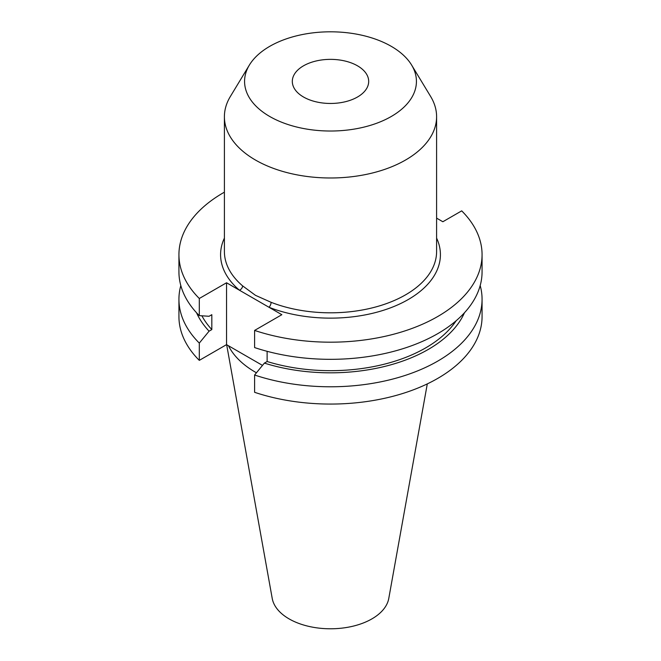 <?xml version="1.0" encoding="UTF-8"?>
<svg xmlns="http://www.w3.org/2000/svg" width="661" height="661" viewBox="0 0 661 661"><rect width="100%" height="100%" fill="white"/><g stroke="black" fill="none" stroke-linecap="round" stroke-linejoin="round"><path stroke-width="0.99" d="M224.401 192.177A151.567 87.508 0 0 0 178.933 254.675A151.567 87.508 0 0 0 199.3 298.491L226.541 282.768L268.953 307.258A3.817 1.743 111.3 0 0 271.093 302.308A106.099 61.258 0 0 0 380.265 305.655A106.099 61.258 0 0 0 436.599 251.56L436.599 116.733A106.099 61.258 0 0 0 430.666 96.531L411.621 65.059A85.93 49.608 0 0 0 391.262 46.336A85.93 49.608 0 0 0 249.379 65.059A85.93 49.608 0 0 0 269.738 116.493A85.93 49.608 0 0 0 376.2 123.425A85.93 49.608 0 0 0 411.621 65.059M303.498 97.002A38.189 22.053 180 0 1 292.311 81.41A38.189 22.053 180 0 1 315.884 61.043A38.189 22.053 180 0 1 357.502 65.819A38.189 22.053 180 0 1 368.689 81.41A38.189 22.053 180 0 1 345.116 101.786A38.189 22.053 180 0 1 303.498 97.002M249.379 65.059L230.334 96.531A106.099 61.258 0 0 0 224.401 116.733A106.099 61.258 0 0 0 255.477 160.045A106.099 61.258 0 0 0 371.102 173.322A106.099 61.258 0 0 0 436.599 116.733M224.401 116.733L224.401 251.56A106.099 61.258 0 0 0 242.595 285.858L255.477 295.335L271.093 302.308M226.665 344.72L272.225 598.445A58.589 33.827 0 0 0 289.072 618.878A58.589 33.827 0 0 0 350.099 626.835A58.589 33.827 0 0 0 388.775 598.445L427.295 383.892M228.491 345.777A106.099 61.258 0 0 0 255.477 372.242A106.099 61.258 0 0 0 256.435 372.787M180.808 285.544A151.567 87.508 0 0 0 178.933 299.276A151.567 87.508 0 0 0 199.3 343.092L199.3 360.369L226.541 344.645L262.491 365.401M178.933 299.276L178.933 316.553A151.567 87.508 0 0 0 199.3 360.369M199.3 343.092L209.074 331.169L211.826 329.583L211.826 314.686L209.074 316.272L199.3 315.636A151.567 87.508 0 0 1 178.933 271.82L178.933 254.675M196.548 312.769A138.256 79.824 0 0 0 209.074 331.169M201.894 315.809A134.538 77.676 0 0 0 211.826 329.583M199.3 298.491L199.3 315.636M267.127 351.313L267.127 361.517L264.383 363.104L254.601 375.018L254.601 392.304A151.567 87.508 0 0 0 406.226 392.361A151.567 87.508 0 0 0 482.067 316.553L482.067 299.276A151.567 87.508 0 0 0 480.192 285.544M254.601 375.018A151.567 87.508 0 0 0 406.226 375.076A151.567 87.508 0 0 0 482.067 299.276M264.383 363.104A138.256 79.824 0 0 0 464.452 312.769M267.127 361.517A134.538 77.676 0 0 0 456.148 320.759M436.599 238.092A109.916 63.464 180 0 1 394.402 306.307A109.916 63.464 180 0 1 268.953 307.258L281.842 314.694L254.601 330.426L254.601 347.57A151.567 87.508 0 0 0 406.226 347.62A151.567 87.508 0 0 0 482.067 271.82L482.067 254.675A151.567 87.508 0 0 0 461.7 210.859L442.853 221.741L436.599 218.13M254.601 330.426A151.567 87.508 0 0 0 406.226 330.475A151.567 87.508 0 0 0 482.067 254.675M226.541 282.768L226.541 344.645M242.595 285.858A3.817 2.586 -49.5 0 1 239.431 290.212A109.916 63.464 180 0 1 224.401 238.092"/></g></svg>
